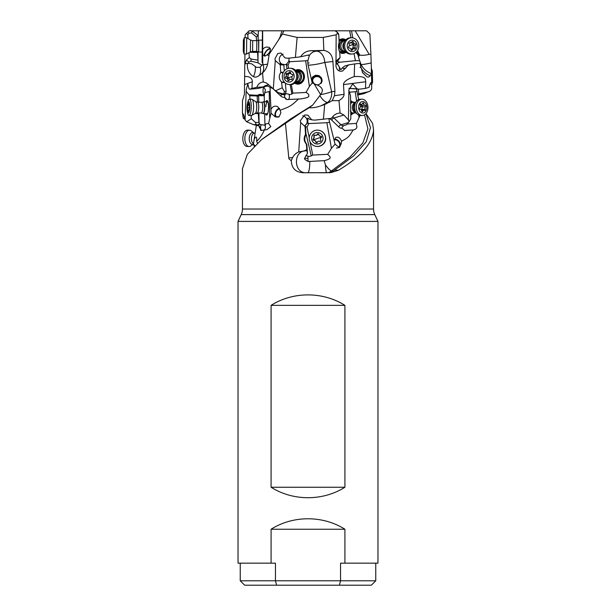 <?xml version="1.0" encoding="UTF-8"?>
<svg xmlns="http://www.w3.org/2000/svg" width="616" height="616" viewBox="0 0 616 616"><rect width="100%" height="100%" fill="white"/><g stroke="black" fill="none" stroke-linecap="round" stroke-linejoin="round"><path stroke-width="0.92" d="M242.442 168.753L242.442 209.024L373.558 209.024L373.558 129.799C372.588 143.312 360.861 156.818 338.377 170.309L330.7 172.665L303.157 172.757C295.518 172.226 291.56 168.168 291.291 160.584C289.489 159.583 288.665 158.697 288.796 157.927L285.439 123.392L261.338 139.786L247.347 154.277L242.442 168.753M285.439 123.392L302.094 111.981L290.621 118.942L261.7 139.478M373.558 129.799L372.588 123.392L365.996 113.56M364.526 114.838L367.914 128.875L362.87 142.912L350.104 156.949L331.408 170.986L333.218 171.132L353.684 155.871L366.243 141.78L370.493 127.697L365.942 113.621M334.65 169.985L338.377 170.309M333.218 171.132L330.7 172.665M359.99 115.508L356.448 123.385C356.002 125.641 358.882 127.889 353.884 129.876L353.114 129.945C349.01 136.875 348.517 137.484 341.526 141.179L341.249 143.659L339.308 147.609L335.058 144.175L331.439 148.333L327.689 154.331C329.745 156.603 333.495 158.374 324.201 160.668L325.425 164.842C327.735 168.091 329.729 170.147 331.408 170.986A11.019 8.493 -90 0 1 326.796 172.757L319.612 172.757M313.205 172.757L310.51 172.757M291.291 160.584L292.585 157.581C293.971 154.986 296.019 153.099 298.729 151.906L305.744 150.743C292.97 150.781 293.524 173.458 306.283 172.757L303.157 172.757M298.729 151.906L300.693 122.476L300.277 120.736L304.728 114.969L307.992 115.184L311.619 119.804L314.73 120.135L331.416 118.295L334.095 115.215L336.952 113.544L340.078 112.967L338.993 100.647L332.247 100.647L324.686 104.489L323.408 119.342M324.686 104.489L320.975 105.813L327.489 102.472C324.917 102.04 322.376 99.738 319.858 95.58L320.551 94.525L314.083 83.73L312.227 82.944L309.394 86.448L306.013 92.439C308.246 93.601 309.132 94.741 308.662 95.85C309.563 96.897 306.907 97.929 300.677 98.93L286.964 99.546L284.677 97.351L284.538 93.986L283.968 93.624L284.384 91.468L282.213 87.757L275.498 90.837L278.494 92.7L284.5 94.209M309.27 107.738L308.416 108.216L309.27 107.738C312.697 107.993 316.601 107.353 320.975 105.813M308.416 108.216L302.094 111.981M290.66 118.919L312.651 105.113L319.858 95.58M309.294 107.692L312.651 105.113M254.816 145.522L253.422 144.175L254.192 146.138M257.58 143.659L256.641 141.179C259.375 139.054 261.954 135.304 264.38 129.945L266.851 129.737L270.817 126.611L268.607 123.385L264.918 124.116L265.481 124.979L265.211 125.572L264.657 125.156A3.303 3.196 -101.2 0 1 264.095 129.991M263.024 87.187L264.341 87.934L265.38 89.821L264.757 92.639L270.131 91.337L270.955 109.502C272.503 106.468 274.759 105.521 277.716 106.653L280.103 110.233L280.911 112.713L279.156 116.694L275.198 116.809L271.04 113.229L268.607 123.385M280.103 110.233C290.313 106.537 291.129 105.929 298.514 98.999M301.108 98.906L300.677 98.93M253.422 144.175L256.356 125.21M244.606 118.257L243.266 118.295L244.883 119.242M278.432 40.125L280.134 36.783L281.974 30.8L283.861 30.8L282.405 34.049L269.2 54.208L267.852 62.924A16.678 14.707 93.3 0 1 262.585 72.911L261.723 73.643C263.663 71.756 264.164 68.73 263.209 64.572L262.747 64.149L260.191 67.221L256.525 67.398A17.464 1.147 38.3 0 1 255.394 66.574L251.574 63.756L247.424 63.363L244.775 63.933L244.421 94.317L242.481 100.647L242.45 112.967L243.266 118.295M344.937 68.823L342.196 68.014L344.698 66.02L348.317 65.088L342.527 71.025C339.108 71.802 336.921 70.255 335.974 66.366L336.159 34.804L337.499 33.364L336.875 31.924L334.942 30.8L366.635 30.8L369.885 34.049L370.909 54.208L369.184 54.401L355.201 30.8M245.13 37.753L245.16 34.804L249.126 30.8L262.454 30.8L262.077 62.216L262.909 63.671M281.974 30.8L262.454 30.8M334.942 30.8L283.861 30.8M354.046 53.615L355.417 60.699L339.801 62.216L337.191 61.323M349.626 30.8L350.974 37.753M345.83 39.809A7.269 6.299 88.6 0 0 342.558 38.847A7.269 6.299 88.6 0 0 340.432 39.324A7.269 6.299 88.6 0 0 339.077 40.163M339.793 52.522A7.269 6.299 88.6 0 0 342.912 53.384A7.269 6.299 88.6 0 0 345.037 52.899A7.269 6.299 88.6 0 0 346.138 52.26M355.417 60.699L359.629 60.745L357.834 54.67L356.01 52.429M352.706 37.822L351.536 30.8M357.557 50.581L359.644 55.024C361.846 55.548 365.026 55.34 369.184 54.401M369.931 84.484L371.741 84.099L371.648 72.911A16.678 0.554 88.5 0 1 371.186 62.924L370.909 54.208M371.741 84.099L371.671 89.027L370.486 90.837L363.817 93.678M371.648 72.911L371.348 73.643C366.566 71.756 363.163 68.73 361.122 64.572A17.625 1.494 165.4 0 0 371.186 62.924M332.463 116.824A9.694 6.545 -106.4 0 1 333.957 117.987L343.936 115.046L348.433 119.974L348.895 89.79L352.729 83.884L357.026 88.858L359.259 89.189L365.473 88.396L365.765 81.759C364.857 80.411 368.152 75.776 354.2 76.6L354.624 63.933L359.983 63.363L362.578 72.688L366.828 76.738C368.145 77.439 369.254 77.108 370.17 75.753L371.348 73.643M365.473 88.396L369.03 87.349C369.923 83.961 370.87 82.182 371.864 82.02M362.339 72.295L366.828 76.738M359.975 67.398L360.737 67.221A17.625 14.93 -167.6 0 0 370.17 75.753M347.832 65.042L354.624 63.933M336.159 34.804L323.285 37.414L297.135 37.414L295.403 57.45L300.647 56.803C303.049 52.884 306.583 50.858 311.257 50.72L323.839 50.42C329.452 51.444 332.471 55.14 332.91 61.5L334.927 91.345L334.434 95.719L332.247 100.647M365.765 81.759L343.489 84.592L344.059 94.317C344.121 96.35 342.427 98.46 338.993 100.647M343.489 84.592C343.536 81.836 347.108 79.179 354.2 76.6M348.317 65.088A5.506 4.774 88.6 0 0 349.334 64.703M323.839 50.42L323.285 37.414M332.91 61.523L324.755 62.416C318.88 64.01 313.336 64.942 308.131 65.227A10.803 9.918 96.1 0 1 307.808 62.917A10.803 9.918 96.1 0 1 307.969 60.43L309.371 55.478A11.065 9.456 94.4 0 1 316.385 51.12L311.257 50.72M320.443 94.664A11.019 1.525 167 0 0 331.647 91.699L324.855 62.393M314.083 83.73L312.189 80.349L312.181 77.916L312.759 76.792L315.585 75.214L319.034 75.629L321.506 77.878L322.045 81.197L321.36 83.06L317.671 85.193C322.653 87.526 323.608 90.637 320.551 94.525M312.227 82.944L308.131 65.227M312.073 79.764A5.067 4.743 -178.4 0 1 322.106 80.673M314.368 83.83L317.671 85.193M314.915 84.338A4.404 4.127 1.6 0 0 321.36 79.934A4.404 4.127 1.6 0 0 312.628 80.611A4.404 4.127 1.6 0 0 312.805 81.874M358.112 55.348A4.404 1.632 53.1 0 0 356.602 51.859M356.764 51.667A5.067 1.879 -126.9 0 1 358.55 55.979M359.644 55.024L358.905 56.11L357.834 54.67M359.629 60.745L361.122 64.572M360.799 64.149L360.737 67.221M342.196 68.014L340.856 69.762L337.044 63.309L339.801 62.216M336.197 63.479A5.506 5.159 -111.9 0 1 338.977 70.863M335.628 61.2L336.298 61.947L336.113 64.118M336.29 61.993L337.599 61.177L340.078 57.558L339.67 51.89C338.269 48.964 338.084 45.823 339.131 42.465L338.769 34.781L337.499 33.364M337.037 61.377L337.599 61.177M336.197 62.886L337.044 63.309M336.298 61.947L337.191 59.998L340.078 57.558M338.769 34.781L338.323 33.356L336.875 31.924M297.135 37.414L282.405 34.049M275.498 90.837L267.937 84.099L265.989 82.767L263.255 82.02L262.585 72.911L258.905 75.753C256.995 77.108 255.201 77.439 253.538 76.738C248.949 73.789 246.916 69.338 247.424 63.363M273.296 89.027L275.298 60.584L274.944 58.843L277.793 53.523L280.935 53.022L284.985 57.912L287.726 58.243L295.403 57.45M263.255 82.02C260.322 82.182 258.15 83.961 256.764 87.349L251.959 88.396L252.275 81.759C252.591 80.411 251.413 75.776 244.621 76.6M242.45 112.967L243.705 115.046L245.091 119.974L246.231 89.79L247.801 83.884L249.049 88.858L249.803 89.189L251.959 88.396M249.803 89.189L258.366 88.434L264.21 86.879L256.764 87.349M282.213 87.757L281.558 82.059C278.817 79.025 278.548 75.868 280.75 72.596L280.241 64.819L279.225 63.902L283.468 64.318L283.853 65.026L280.241 64.819M275.298 60.584L279.225 63.902M282.259 64.295A5.506 5.359 101 0 1 283.137 54.1M283.553 64.749L286.248 64.38L288.827 61.331L289.096 58.104M281.181 64.218L280.257 63.302L282.066 64.287M308.731 54.947L300.647 56.803M308.031 55.147L309.371 55.478M307.969 60.43L305.644 60.807L309.394 86.448M289.043 60.607L289.697 61.723L305.644 60.807M288.827 61.331L289.697 61.723L288.049 65.188L288.588 68.322M291.36 84.554L292.831 93.17L291.907 94.032L290.105 84.584M306.013 92.439L292.831 93.17M294.694 83.137A7.269 6.414 -86.7 0 0 296.712 84.007A7.269 6.414 -86.7 0 0 297.613 84.13A7.269 6.414 -86.7 0 0 304.381 77.755A7.269 6.414 -86.7 0 0 299.345 69.739A7.269 6.414 -86.7 0 0 298.444 69.616A7.269 6.414 -86.7 0 0 295.426 70.27M289.936 94.625L291.907 94.032L289.936 94.625L288.927 94.217A3.303 1.548 -93.2 0 1 289.389 96.427A3.303 1.548 -93.2 0 1 288.35 99.538M270.131 91.337L270.131 87.626A7.492 6.584 116 0 1 272.957 88.712M275.953 117.14A5.067 3.403 118.3 0 1 275.298 112.52A5.067 3.403 118.3 0 1 279.441 108.308M270.955 109.502L271.04 113.229M269.215 91.753L269.685 117.386M264.757 92.639L264.218 96.135L264.356 101.802M264.657 113.714L264.918 124.116M265.542 113.737A7.269 1.786 -88.4 0 0 266.536 115.084A7.269 1.786 -88.4 0 0 268.453 109.201A7.269 1.786 -88.4 0 0 266.936 100.547A7.269 1.786 -88.4 0 0 265.873 101.84M265.211 125.572L265.481 124.979L265.211 125.572M259.19 126.026L259.328 126.904A6.614 1.825 -77.5 0 0 260.337 128.297L260.791 130.53L264.38 129.945M253.9 140.448C254.631 138.115 255.37 136.998 256.102 137.091C256.733 137.484 256.911 138.846 256.641 141.179M266.266 86.202L264.21 86.879M265.75 86.34C267.521 85.855 268.976 86.286 270.131 87.626M259.359 124.047L257.58 124.925L256.171 124.571L255.394 122.415L258.913 122.515L259.944 124.524L264.657 125.156M250.011 99.199L249.78 95.765L249.064 94.849L257.565 95.318L259.128 94.471C260.907 94.202 262.655 94.61 264.38 95.696L262.901 95.703A3.303 0.785 -0.9 0 1 262.762 95.711A3.303 0.785 -0.9 0 1 258.674 95.234L258.774 102.241M258.99 124.447L259.944 124.524M257.58 124.925L258.92 125.556L260.337 128.297M256.171 124.571L257.996 125.156M255.394 122.415L251.328 118.703L251.12 115.539M259.436 126.103L253.199 124.509L246.646 121.783L251.328 118.703M253.199 124.509L255.755 124.655M246.646 121.783L245.091 119.974M246.285 91.53L249.064 94.849M264.356 95.241A5.506 2.687 92.9 0 1 263.032 90.637A5.506 2.687 92.9 0 1 263.556 87.403M257.542 102.21L257.172 96.735L257.811 95.418M259.128 94.471L262.762 95.672A3.303 0.454 -164.4 0 0 262.901 95.703M255.856 113.144L258.374 112.944M258.327 113.213L258.312 113.606L255.101 113.513M258.913 122.515L258.312 113.606M257.211 95.973L249.78 95.765M283.968 93.624L283.476 93.709M284.384 91.468L286.094 91.568L285.739 93.101L284.538 93.986M286.094 91.568L285.362 83.106M284.307 70.855L283.853 65.026M285.739 93.101L285.408 93.501M287.118 99.569A3.303 3.219 99.7 0 1 285.955 93.671L288.927 94.217M287.079 68.761L286.248 64.38L288.049 65.188M244.806 63.925L244.929 54.054M335.058 144.175L329.591 122.284L326.865 122.7L331.439 148.333M304.612 126.103L307.746 122.492L308.847 123.585L326.865 122.7M308.847 123.585L307.014 127.073L309.24 137.892M310.056 141.873L312.774 155.063L311.265 155.925L306.06 134.019M327.689 154.331L312.774 155.063M322.376 144.876A7.269 7.253 -65.9 0 0 325.618 137.63M324.201 160.668L309.825 161.415C309.733 168.276 309.04 172.056 307.746 172.757M308.878 156.518L311.265 155.925L308.878 156.518L307.892 156.102L308.038 161.484L309.825 161.415M326.796 172.757C326.118 172.388 325.664 169.746 325.425 164.842M305.744 150.743L306.907 150.743L307.469 153.315L306.83 144.552L306.375 144.352L306.907 150.743M308.038 161.484L304.774 159.444L304.566 158.374L307.469 153.315M306.668 144.159C304.373 141.187 304.15 138.03 305.975 134.696L305.551 126.919L305.089 126.711L305.513 134.488C303.534 137.761 303.765 140.91 306.206 143.951L306.83 144.552M306.206 143.951L306.375 144.352M304.52 150.797L306.76 149.649M305.089 126.711L304.196 125.795L305.551 126.919M300.693 122.476L304.196 125.795M302.71 115.831A5.506 5.39 -102.4 0 1 304.512 126.034M307.746 122.492L307.885 120.759C307.438 118.565 307.492 117.702 308.054 118.18L309.109 119.104L311.619 119.804M343.936 115.046L340.078 112.967M348.941 88.365L359.259 89.189M258.119 40.471L258.158 35.674L251.967 30.854L251.705 32.987L249.08 33.156L247.801 34.781L246.508 33.364M258.158 35.674L258.42 30.8M257.55 51.513L257.996 60.368L258.05 51.682M257.858 35.905L256.279 36.898L256.533 40.687M257.827 60.091L251.043 59.059L249.326 57.558L248.995 52.691M257.996 60.368L258.065 62.847L251.043 61.177L251.043 59.059M258.065 62.847L262.108 65.381M262.747 64.149L262.647 30.8M262.508 60.745L262.077 60.699M264.272 56.033A5.067 2.318 128.9 0 1 264.172 55.371A5.067 2.318 128.9 0 1 266.358 50.812A5.067 2.318 128.9 0 1 270.301 48.456M262.516 54.67L264.934 56.11L266.859 55.024C269.146 53.261 270.347 51.29 270.455 49.118L269.284 47.386L266.497 47.047L264.726 47.563L262.47 49.426M266.859 55.024L269.046 55.294M263.209 64.572A17.625 3.095 -168.3 0 0 267.667 63.887M260.191 67.221C261.015 71.04 260.591 73.882 258.905 75.753M255.394 66.574C255.594 69.854 254.97 73.242 253.538 76.738M245.915 63.641L245.23 63.44L244.806 64.118M251.043 61.177L248.872 62.131L248.109 63.433M245.23 63.44L246.408 59.998L249.326 57.558M248.055 38.554L247.801 34.781M251.705 32.987L256.279 36.898M270.463 49.134A4.404 2.017 -51.1 0 0 266.897 50.681A4.404 2.017 -51.1 0 0 264.649 55.017A4.404 2.017 -51.1 0 0 265.065 56.094A4.404 2.017 -51.1 0 0 265.08 56.102M358.666 99.561L356.471 88.974M357.003 91.337L355.232 91.753L356.61 101.078M358.689 115.115L359.02 117.386M349.31 92.161L355.232 91.753M356.448 123.385L347.262 124.016M352.337 101.817A7.269 5.205 87.8 0 0 350.589 100.747M350.781 114.915A7.269 5.205 87.8 0 0 352.791 113.59M329.044 118.619A7.492 5.059 -106.4 0 1 331.708 120.135L338.746 126.904A2.202 1.047 133.9 0 1 340.995 124.755A4.404 2.972 73.6 0 0 343.104 125.695A4.404 2.972 73.6 0 0 343.613 125.618A4.404 2.972 73.6 0 0 343.782 125.556L342.003 127.404L342.119 128.297L344.814 130.53L353.114 129.945M329.591 122.284L328.821 118.649M334.334 140.448L335.612 137.599C337.991 136.436 339.963 137.63 341.526 141.179M334.565 139.208A5.067 4.181 -128.4 0 1 340.309 144.406A5.067 4.181 -128.4 0 1 339.116 147.755M336.336 148.056A4.404 3.634 51.6 0 0 338.523 147.386A4.404 3.634 51.6 0 0 337.66 140.725A4.404 3.634 51.6 0 0 334.403 139.871M305.205 126.549L307.014 127.073M305.921 155.563L307.892 156.102M331.708 120.135A2.202 1.047 133.9 0 1 333.957 117.987L340.995 124.755L348.402 122.569L349.01 121.783L348.433 119.974M349.01 121.783L350.835 118.703L350.519 95.765L349.233 91.53M348.949 88.288L357.026 88.858M348.402 122.569L346.608 124.732M352.521 113.637A7.269 5.205 -92.2 0 1 350.781 114.838M350.589 100.839A7.269 5.205 -92.2 0 1 352.059 101.786M351.112 101.802A6.614 4.736 87.8 0 0 350.596 101.532M350.774 114.153A6.614 4.736 87.8 0 0 351.574 113.691M266.69 115.061A7.269 1.786 91.6 0 1 265.866 113.744M266.189 101.848A7.269 1.786 91.6 0 1 267.098 100.585M267.921 101.894A6.614 1.625 -88.4 0 0 266.512 101.863M266.181 113.752A6.614 1.625 -88.4 0 0 267.59 113.798M267.814 113.128A5.952 1.463 91.6 0 1 267.121 113.783L263.155 113.667A5.952 1.463 91.6 0 1 262.94 113.598A5.952 1.463 91.6 0 1 262.84 113.521M265.881 106.699A5.952 1.463 91.6 0 1 267.452 101.886A5.952 1.463 91.6 0 1 268.106 102.579M279.733 108.87A4.404 2.965 -61.7 0 0 276.13 111.704A4.404 2.965 -61.7 0 0 275.968 116.193A4.404 2.965 -61.7 0 0 276.707 116.871A4.404 2.965 -61.7 0 0 278.971 116.824M297.69 84.138A7.269 6.414 93.3 0 1 296.874 84.015A7.269 6.414 93.3 0 1 294.756 83.083M295.488 70.332A7.269 6.414 93.3 0 1 298.521 69.616M295.257 82.644A6.614 5.829 -86.7 0 0 304.011 76.885A6.614 5.829 -86.7 0 0 295.934 70.825A5.952 5.244 93.3 0 1 296.704 70.84A5.952 5.244 93.3 0 1 301.57 75.945A5.952 5.244 93.3 0 1 298.005 82.405A5.952 5.244 93.3 0 1 296.026 82.721A5.952 5.244 93.3 0 1 295.287 82.613M296.704 70.84L298.637 70.948A5.952 5.244 93.3 0 1 303.542 76.892A5.952 5.244 93.3 0 1 303.434 78.024A5.952 5.244 93.3 0 1 297.959 82.829L296.026 82.721M339.401 585.2L340.548 580.796L240.24 580.796L244.652 585.2L371.348 585.2L375.76 580.796L375.76 563.163M375.76 580.796L340.548 580.796L340.548 563.163L344.914 563.163L344.914 529.229L271.086 529.229L271.086 563.163L275.452 563.163L275.452 580.796L276.599 585.2M344.914 563.163L377.962 563.163L377.962 221.406L238.038 221.406L238.038 563.163L271.086 563.163M271.086 529.229C293.131 515.299 322.869 515.299 344.914 529.229M344.914 305.351L344.914 487.256C322.869 501.185 293.131 501.185 271.086 487.256L271.086 305.351C293.131 291.422 322.869 291.422 344.914 305.351L271.086 305.351M373.558 209.024A13.221 13.221 0 0 0 374.79 214.607L377.962 221.406M238.038 221.406L241.21 214.607A13.221 13.221 0 0 0 242.442 209.024M271.086 487.256L344.914 487.256M342.473 38.847A7.269 6.299 -91.4 0 1 345.761 39.878M346.061 52.198A7.269 6.299 -91.4 0 1 344.868 52.907A7.269 6.299 -91.4 0 1 342.827 53.384M339.593 51.744A6.614 5.729 88.6 0 0 342.611 52.73A6.614 5.729 88.6 0 0 345.299 51.952M345.006 40.155A6.614 5.729 88.6 0 0 342.527 39.509A6.614 5.729 88.6 0 0 339.116 40.818M345.73 51.859A5.952 5.159 -91.4 0 1 344.637 52.021L342.596 52.067A5.952 5.159 88.6 0 1 342.488 52.067A5.952 5.159 -91.4 0 1 339.116 50.635M339.154 41.518A5.952 5.159 -91.4 0 1 342.304 40.171A5.952 5.159 -91.4 0 1 342.411 40.171M257.365 51.998L250.381 51.913L252.591 51.351L252.722 40.641L256.841 40.695L258.82 40.125L258.674 52.021L262.185 52.06M246.731 37.768L246.531 54.077L250.381 51.913L250.527 40.025L246.731 37.768L244.306 37.738L244.105 54.046L246.531 54.077M244.306 37.738L243.397 40.148L243.258 51.236L244.105 54.046M344.637 52.021A5.952 5.159 -91.4 0 1 339.439 47.216A5.952 5.159 -91.4 0 1 342.611 40.517A5.952 5.159 -91.4 0 1 344.344 40.125A5.952 5.159 -91.4 0 1 345.445 40.233M347.955 38.315A8.154 7.069 -91.4 0 1 350.335 37.768L351.543 37.745A8.154 7.069 88.6 0 0 349.164 38.284A8.154 7.069 -91.4 0 0 345.168 48.818A8.154 7.069 -91.4 0 0 351.944 54.046L350.735 54.069A8.154 7.069 -91.4 0 1 343.613 47.494A8.154 7.069 -91.4 0 1 347.955 38.315M351.543 37.745A8.154 7.069 88.6 0 1 358.674 44.321A8.154 7.069 88.6 0 1 354.323 53.5A8.154 7.069 -91.4 0 1 351.944 54.046M354 51.236A5.729 4.966 -91.4 0 1 347.563 47.933A5.729 4.966 -91.4 0 1 350.373 40.533A5.729 4.966 -91.4 0 1 356.81 43.828A5.729 4.966 -91.4 0 1 354 51.236M349.426 42.797A0.816 0.708 88.6 0 0 349.118 44.044A1.779 1.54 -91.4 0 1 348.795 46.539A0.816 0.708 88.6 0 0 349.287 48.017A1.779 1.54 -91.4 0 1 351.005 49.611A0.816 0.708 88.6 0 0 352.36 49.858A1.779 1.54 -91.4 0 1 354.4 48.949A0.816 0.708 88.6 0 0 355.255 47.725A1.779 1.54 -91.4 0 1 355.578 45.222A0.816 0.708 88.6 0 0 355.085 43.751A1.779 1.54 -91.4 0 1 353.368 42.157A0.816 0.708 88.6 0 0 352.013 41.911A1.779 1.54 -91.4 0 1 349.973 42.82A0.816 0.708 88.6 0 0 349.426 42.797M350.804 42.219L353.407 44.329L352.791 48.81M354.947 43.759L352.521 43.813M292.9 84.161A8.154 7.192 93.3 0 1 290.198 84.592L289.058 84.531A8.154 7.192 -86.7 0 0 291.761 84.092A8.154 7.192 93.3 0 0 296.35 73.735A8.154 7.192 93.3 0 0 289.982 68.245L291.122 68.314A8.154 7.192 93.3 0 1 297.798 75.314A8.154 7.192 93.3 0 1 292.9 84.161M289.058 84.531A8.154 7.192 -86.7 0 1 282.382 77.531A8.154 7.192 -86.7 0 1 287.272 68.684A8.154 7.192 93.3 0 1 289.982 68.245M287.526 70.948A5.729 5.051 93.3 0 1 293.909 74.498A5.729 5.051 93.3 0 1 290.683 81.782A5.729 5.051 93.3 0 1 284.299 78.232A5.729 5.051 93.3 0 1 287.526 70.948M291.753 79.556A0.816 0.716 -86.7 0 0 292.13 78.324A1.779 1.571 93.3 0 1 292.585 75.845A0.816 0.716 -86.7 0 0 292.153 74.351A1.779 1.571 93.3 0 1 290.49 72.688A0.816 0.716 -86.7 0 0 289.127 72.388A1.779 1.571 93.3 0 1 287.002 73.212A0.816 0.716 -86.7 0 0 286.078 74.405A1.779 1.571 93.3 0 1 285.616 76.885A0.816 0.716 -86.7 0 0 286.055 78.378A1.779 1.571 93.3 0 1 287.718 80.041A0.816 0.716 -86.7 0 0 289.081 80.342A1.779 1.571 93.3 0 1 291.199 79.518A0.816 0.716 -86.7 0 0 291.753 79.556M290.059 79.402L287.61 77.963L288.511 73.45M289.42 73.35L290.775 73.45M371.325 68.268L372.31 70.948L372.565 82.067L371.756 84.508L371.302 68.237M263.163 101.909A5.952 1.463 91.6 0 1 263.263 101.832A5.952 1.463 91.6 0 1 263.479 101.779A5.952 1.463 91.6 0 1 264.788 106.761A5.952 1.463 91.6 0 1 263.648 113.344A5.952 1.463 91.6 0 1 263.155 113.667M252.029 115.107A8.154 2.002 91.6 0 1 251.644 115.469A8.154 2.002 91.6 0 1 251.351 115.546L249.003 115.485A8.154 2.002 -88.4 0 0 249.68 115.038A8.154 2.002 91.6 0 0 251.189 104.681A8.154 2.002 91.6 0 0 249.449 99.184L251.798 99.245A8.154 2.002 91.6 0 1 252.09 99.345A8.154 2.002 91.6 0 1 253.592 106.676A8.154 2.002 91.6 0 1 252.029 115.107M247.501 103.172A5.729 1.409 91.6 0 1 248.055 101.894A5.729 1.409 91.6 0 1 249.75 105.444A5.729 1.409 91.6 0 1 248.687 112.728A5.729 1.409 91.6 0 1 247.278 111.396A5.729 1.409 91.6 0 1 247.501 103.172L247.994 101.448A8.154 2.002 -88.4 0 1 248.772 99.63A8.154 2.002 91.6 0 1 249.449 99.184M249.041 110.503L249.172 109.271A1.779 0.439 91.6 0 1 249.357 106.784L249.264 105.297A1.779 0.439 91.6 0 1 249.234 105.297A1.779 0.439 91.6 0 1 248.841 103.634L248.664 102.872L248.464 103.334A1.779 0.439 91.6 0 1 248.194 104.243A1.779 0.439 91.6 0 1 248.04 104.343A1.779 0.439 91.6 0 1 247.855 104.158L247.57 105.351A1.779 0.439 91.6 0 1 247.386 107.831L247.463 109.325A1.779 0.439 91.6 0 1 247.509 109.317A1.779 0.439 91.6 0 1 247.901 110.988L248.079 111.75L248.279 111.288A1.779 0.439 91.6 0 1 248.702 110.279A1.779 0.439 91.6 0 1 248.887 110.464L249.041 110.503M247.278 111.396L247.67 113.144A8.154 2.002 -88.4 0 0 249.003 115.485M350.604 102.04A5.952 4.258 -92.2 0 1 351.744 101.779A5.952 4.258 -92.2 0 1 353.623 102.302M354.031 113.005A5.952 4.258 -92.2 0 1 353.461 113.344A5.952 4.258 -92.2 0 1 352.198 113.667A5.952 4.258 -92.2 0 1 350.766 113.383M360.73 115.546A8.154 5.837 -92.2 0 1 357.211 114.091A8.154 5.837 -92.2 0 1 356.71 100.97A8.154 5.837 -92.2 0 1 358.373 99.692A8.154 5.837 -92.2 0 1 360.106 99.253L361.8 99.184A8.154 5.837 -92.2 0 1 367.583 104.681A8.154 5.837 -92.2 0 1 364.156 115.038A8.154 5.837 87.8 0 1 362.424 115.477L360.73 115.546M362.424 115.477A8.154 5.837 87.8 0 1 356.387 108.786A8.154 5.837 87.8 0 1 360.06 99.63A8.154 5.837 -92.2 0 1 361.8 99.184M361.284 101.894A5.729 4.104 -92.2 0 1 366.574 105.444A5.729 4.104 -92.2 0 1 364.164 112.728A5.729 4.104 -92.2 0 1 358.874 109.178A5.729 4.104 -92.2 0 1 361.284 101.894M364.972 110.503A0.816 0.585 87.8 0 0 365.242 109.271A1.779 1.278 -92.2 0 1 365.542 106.784A0.816 0.585 87.8 0 0 365.142 105.297A1.779 1.278 -92.2 0 1 365.08 105.297A1.779 1.278 -92.2 0 1 363.74 103.634A0.816 0.585 87.8 0 0 362.632 103.334A1.779 1.278 -92.2 0 1 361.908 104.243A1.779 1.278 -92.2 0 1 361.53 104.343A1.779 1.278 -92.2 0 1 360.93 104.158A0.816 0.585 87.8 0 0 360.206 105.351A1.779 1.278 -92.2 0 1 359.913 107.831A0.816 0.585 87.8 0 0 360.306 109.325A1.779 1.278 -92.2 0 1 360.368 109.317A1.779 1.278 -92.2 0 1 361.707 110.988A0.816 0.585 87.8 0 0 362.824 111.288A1.779 1.278 -92.2 0 1 363.917 110.279A1.779 1.278 -92.2 0 1 364.518 110.464A0.816 0.585 87.8 0 0 364.972 110.503M360.168 103.773L362.37 105.975L361.554 110.634M247.701 146.054A8.154 4.489 91.8 0 0 249.072 146.493A8.154 4.489 91.8 0 0 250.804 145.93L253.453 144.082A5.944 3.272 91.8 0 1 251.336 144.067A5.944 3.272 91.8 0 1 249.472 136.513A5.944 3.272 91.8 0 1 253.715 132.825A5.944 3.272 91.8 0 1 253.954 132.994L251.29 130.862A8.154 4.489 91.8 0 0 250.974 130.638A8.154 4.489 91.8 0 0 249.595 130.192A8.154 4.489 91.8 0 0 244.945 136.929A8.154 4.489 91.8 0 0 247.701 146.054M249.595 130.192L247.578 130.13A8.154 4.489 91.8 0 0 243.127 135.628A8.154 4.489 91.8 0 0 245.676 145.984A8.154 4.489 -88.2 0 0 247.055 146.431L249.072 146.493M320.151 146.054A8.154 8.139 114.1 0 1 314.175 145.784L314.037 145.722A8.154 8.139 -65.9 0 0 320.004 145.984A8.154 8.139 114.1 0 0 320.697 130.838L320.844 130.9A8.154 8.139 114.1 0 1 320.151 146.054M314.037 145.722A8.154 8.139 -65.9 0 1 314.73 130.577A8.154 8.139 114.1 0 1 320.697 130.838M315.461 132.84A5.729 5.721 114.1 0 1 322.73 136.39A5.729 5.721 114.1 0 1 319.165 143.674A5.729 5.721 114.1 0 1 311.904 140.117A5.729 5.721 114.1 0 1 315.461 132.84M320.358 141.449A0.816 0.816 -65.9 0 0 320.767 140.217A1.779 1.779 114.1 0 1 321.252 137.73A0.816 0.816 -65.9 0 0 320.744 136.244A1.779 1.779 114.1 0 1 318.834 134.581A0.816 0.816 -65.9 0 0 317.294 134.28A1.779 1.779 114.1 0 1 314.899 135.104A0.816 0.816 -65.9 0 0 313.867 136.298A1.779 1.779 114.1 0 1 313.382 138.777A0.816 0.816 -65.9 0 0 313.89 140.271A1.779 1.779 114.1 0 1 315.792 141.926A0.816 0.816 -65.9 0 0 317.34 142.227A1.779 1.779 114.1 0 1 319.727 141.403A0.816 0.816 -65.9 0 0 320.358 141.449M317.163 142.781L314.745 140.417M314.199 140.41L313.351 139.855L314.175 136.429C313.906 135.512 314.252 135.112 315.207 135.243L316.593 135.335L318.495 133.972M319.881 136.09L321.275 136.39M292.585 157.581L288.796 157.927M334.434 95.719L344.059 94.317M322.961 50.404L316.385 51.12A11.065 7.939 -96.2 0 1 324.755 62.385A11.065 7.939 -96.2 0 1 324.755 62.416M334.927 91.345L331.647 91.699A11.019 7.908 83.8 0 1 327.489 102.472L329.722 102.233M343.797 68.576L346.023 67.876M263.178 86.987A9.694 8.524 116 0 1 268.884 84.977M309.124 62.971A11.065 0.762 -2.1 0 1 307.808 62.917M273.735 89.389L280.688 95.957A6.614 5.814 -64 0 0 284.677 97.351M244.544 84.592L252.275 81.759M258.936 112.959L259.09 123.269M261.592 130.399A3.303 1.609 92.5 0 1 260.614 127.42A3.303 1.609 92.5 0 1 261.369 124.617M258.504 125.687A4.404 1.217 -77.5 0 0 258.605 125.695A4.404 1.217 -77.5 0 0 258.92 125.556M259.452 126.311A2.202 1.732 -8.9 0 1 259.328 126.904M257.172 96.735L258.674 95.234A3.303 3.111 44.9 0 1 258.643 94.849M281.389 94.109A2.202 1.009 -46.6 0 1 280.688 95.957M278.494 92.7L281.997 94.402A4.404 3.873 -64 0 0 283.622 94.749A4.404 3.873 -64 0 0 284.538 94.61M284.815 82.629L281.758 82.459M281.558 82.059L284.423 82.221M280.75 72.596L283.137 72.734M280.873 72.188L283.337 72.326M305.513 134.488L305.975 134.696M305.628 134.08L306.083 134.28M358.243 89.112L358.82 93.809L369.03 91.63M249.08 33.156L247.948 31.924M257.311 52.383L249.703 52.291M244.845 61.2L245.53 61.947M248.872 62.131L246.408 59.998M344.536 130.515L353.884 129.876M338.746 126.904A6.614 4.458 73.6 0 0 342.119 128.297M307.484 123.223L308.832 123.616M304.566 158.397L307.184 158.358M357.804 95.288L358.835 94.749L358.82 93.809A2.202 1.74 -7 0 0 357.627 94.417M336.336 61.754L337.191 59.998M241.21 214.607L374.79 214.607M258.605 40.24L258.674 52.021M256.841 40.695L256.71 51.398L258.466 51.898M345.653 51.775A5.829 5.051 88.6 0 1 339.762 47.709A5.829 5.051 88.6 0 1 342.758 40.633A5.829 5.051 -91.4 0 1 345.376 40.317M345.337 51.398A5.352 4.643 88.6 0 1 340.902 46.924A5.352 4.643 88.6 0 1 343.782 41.049A5.352 4.643 -91.4 0 1 345.075 40.71M344.413 49.934A5.352 4.643 -91.4 0 1 344.221 42.219M349.364 42.835L349.973 42.82M351.882 42.196L353.368 42.157M353.022 45.284L355.578 45.222M352.691 47.786L355.255 47.725M351.074 49.888L352.36 49.858M349.257 45.915A9.009 1.525 161.3 0 1 353.407 44.329M296.042 70.956A5.829 5.136 -86.7 0 1 301.324 75.645A5.829 5.136 -86.7 0 1 297.875 82.282A5.829 5.136 93.3 0 1 295.38 82.521M296.419 71.471A5.352 4.72 -86.7 0 1 300.154 76.361A5.352 4.72 -86.7 0 1 296.912 81.789A5.352 4.72 93.3 0 1 295.811 82.051M297.42 73.573A5.352 4.72 93.3 0 1 297.051 80.08M291.776 79.549L291.199 79.518M289.189 80.126L287.718 80.041M288.034 77.023L285.616 76.885M288.496 74.544L286.078 74.405M290.452 72.465L289.127 72.388M292.061 76.484A9.009 1.586 -16.2 0 1 291.953 76.53A9.009 1.586 -16.2 0 1 287.61 77.963M257.265 112.913L255.332 113.383A5.944 1.463 91.6 0 0 255.609 113.121A5.944 1.463 91.6 0 0 256.749 106.976A5.944 1.463 91.6 0 0 255.655 101.632L257.565 102.21A5.352 1.317 91.6 0 1 258.735 106.691A5.352 1.317 91.6 0 1 257.711 112.62A5.352 1.317 91.6 0 1 257.265 112.913L261.253 113.021A5.352 1.317 91.6 0 0 261.7 112.728A5.352 1.317 -88.4 0 0 262.724 106.807A5.352 1.317 -88.4 0 0 261.554 102.318L263.063 101.948A5.829 1.432 -88.4 0 1 264.541 106.36A5.829 1.432 -88.4 0 1 263.432 113.229A5.829 1.432 91.6 0 1 262.739 113.475L262.94 113.598M248.325 110.996L247.901 110.988M249.141 107.885L247.386 107.831M249.38 105.398L247.57 105.351M353.969 113.005A5.829 4.173 87.8 0 1 353.576 113.229A5.829 4.173 -92.2 0 1 350.75 113.167M350.612 102.233A5.829 4.173 -92.2 0 1 350.658 102.21A5.829 4.173 87.8 0 1 353.553 102.302M355.986 112.928L353.553 113.021A5.352 3.835 -92.2 0 1 350.312 110.834M350.496 103.989A5.352 3.835 -92.2 0 1 352.005 102.61A5.352 3.835 87.8 0 1 353.137 102.318L355.578 102.225M355.948 112.89A5.352 3.835 -92.2 0 1 352.421 108.185A5.352 3.835 -92.2 0 1 354.87 102.502A5.352 3.835 -92.2 0 1 355.54 102.271M357.211 114.091L355.417 112.381A5.944 4.258 -92.2 0 1 355.047 102.81L356.71 100.97M365.542 106.784L361.962 106.922M361.661 109.409L365.242 109.271M361.785 111.327L362.824 111.288M360.383 104.181L360.93 104.158M362.478 103.688L363.74 103.634M361.569 105.436L365.019 105.297M362.37 105.975A9.009 1.887 -14.9 0 0 360.437 106.645M253.946 132.994L254.539 133.156A5.352 2.949 91.8 0 0 251.482 137.576A5.352 2.949 91.8 0 0 253.291 143.566A5.352 2.949 91.8 0 0 253.576 143.713M321.614 137.014A9.009 0.4 -18.9 0 1 317.679 138.415A9.009 0.4 -18.9 0 1 313.351 139.855M343.613 125.618L346.692 124.709M358.835 94.749L364.056 93.632M240.24 580.796L240.24 563.163M258.82 40.125L262.331 40.163M252.591 51.351L256.71 51.398M252.722 40.641L250.527 40.025M344.344 40.125L342.304 40.171M349.164 43.012L350.643 42.974M351.082 48.857L353.73 48.787M291.984 79.41L290.59 79.333M288.712 78.517L286.248 78.378M290.113 73.535L287.618 73.396M292.4 74.382L291.953 74.351M263.479 101.779L267.452 101.886M261.253 113.021L262.739 113.475M257.565 102.21L261.554 102.318M255.332 113.383L251.644 115.469M255.655 101.632L252.09 99.345M249.126 110.287L248.702 110.279M248.872 104.366L248.04 104.343M351.744 101.779L350.604 101.825M352.198 113.667L350.766 113.721M361.584 110.364L363.917 110.279M360.214 104.397L361.53 104.343M361.476 105.436L365.08 105.297M254.539 133.156L255.07 133.171"/></g></svg>
